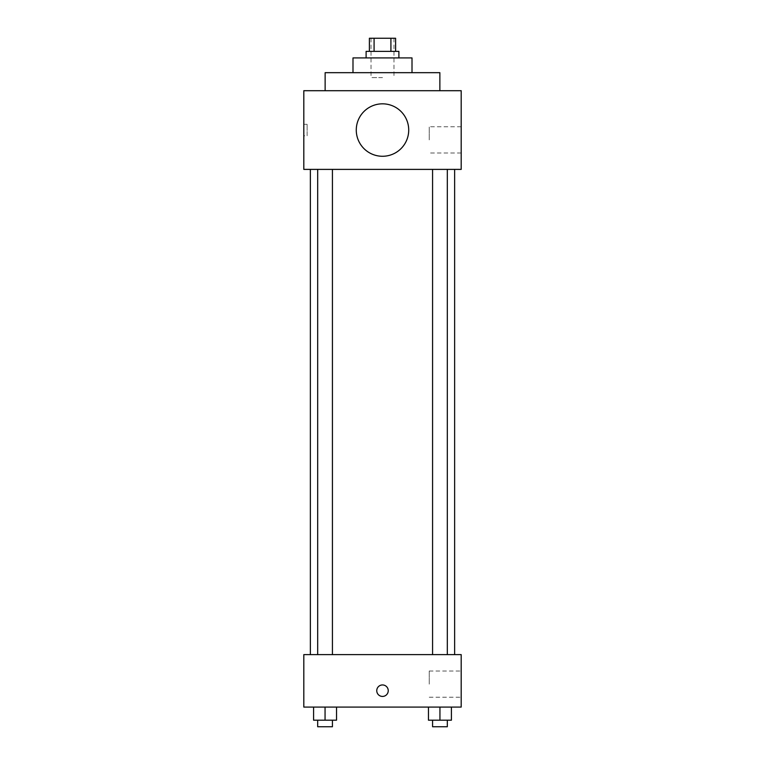<?xml version="1.0" encoding="UTF-8"?>
<svg xmlns="http://www.w3.org/2000/svg" width="765" height="765" viewBox="0 0 765 765"><rect width="100%" height="100%" fill="white"/><g stroke="black" fill="none" stroke-linecap="round" stroke-linejoin="round"><path stroke-width="0.57" stroke-dasharray="3.83 2.87" d="M382.5 77.59L371.025 77.59L382.5 77.59M382.5 38.25L371.025 38.25L382.5 38.25M390.915 51.36L390.915 38.25L395.61 38.25L395.61 51.36L374.085 51.36L395.61 51.36M390.915 38.25L369.39 38.25L369.39 51.36L374.085 51.36L369.39 51.36M398.89 51.36L366.11 51.36M366.11 57.92L398.89 57.92L366.11 57.92M374.085 51.36L374.085 38.25M412.01 57.92L352.99 57.92M352.99 72.675L412.01 72.675L352.99 72.675M439.865 72.675L325.135 72.675M325.135 90.71L439.865 90.71L325.135 90.71M461.19 90.71L303.81 90.71L303.81 169.39L461.19 169.39L461.19 90.71M303.81 135.787L303.81 124.312L303.81 135.787L307.119 135.787L307.119 124.312L307.119 135.787M432.569 169.39L447.315 169.39L432.569 169.39L447.315 169.39L432.569 169.39L432.569 654.62L447.315 654.62L432.569 654.62M317.685 169.39L332.431 169.39L317.685 169.39L332.431 169.39L317.685 169.39L317.685 654.62L332.431 654.62L317.685 654.62M310.37 169.39L454.63 169.39L310.37 169.39M356.27 130.05A26.23 26.23 0 0 1 395.61 107.339A26.23 26.23 0 0 1 395.61 152.761A26.23 26.23 0 0 1 356.27 130.05M461.19 139.89L461.19 126.77L461.19 139.89M408.73 130.05A26.23 26.23 0 0 0 369.39 107.339A26.23 26.23 0 0 0 369.39 152.761A26.23 26.23 0 0 0 408.73 130.05A26.23 26.23 0 0 1 369.39 152.761A26.23 26.23 0 0 1 369.39 107.339A26.23 26.23 0 0 1 408.73 130.05M429.242 139.89L429.242 126.77L429.242 139.89M310.37 654.62L454.63 654.62L310.37 654.62M461.19 654.62L303.81 654.62L303.81 707.08L461.19 707.08L461.19 654.62M303.81 690.69L303.81 696.427L303.82 690.69M451.417 720.19L439.942 720.19L451.417 720.19L451.417 707.08L428.467 707.08L451.417 707.08L428.467 707.08L451.417 707.08L428.467 707.08L451.417 707.08L428.467 707.08L451.417 707.08L451.417 720.19L428.467 720.19L428.467 707.08L428.467 720.19L447.315 720.19L439.942 720.19L439.942 707.08L439.942 720.19L428.467 720.19L428.467 707.08M336.533 720.19L325.058 720.19L336.533 720.19L336.533 707.08L313.583 707.08L336.533 707.08L313.583 707.08L336.533 707.08L313.583 707.08L336.533 707.08L313.583 707.08L336.533 707.08L336.533 720.19L313.583 720.19L313.583 707.08L313.583 720.19L332.431 720.19L325.058 720.19L325.058 707.08L325.058 720.19L313.583 720.19L313.583 707.08M461.19 684.13L461.19 671.01L461.19 684.13M382.5 684.952A5.738 5.738 0 0 0 377.528 693.559A5.738 5.738 0 0 0 387.473 693.559A5.738 5.738 0 0 0 382.5 684.952A5.738 5.738 0 0 0 377.528 693.559A5.738 5.738 0 0 0 387.473 693.559A5.738 5.738 0 0 0 382.5 684.952M382.5 696.427A5.738 5.738 0 0 1 377.528 687.821A5.738 5.738 0 0 1 387.473 687.821A5.738 5.738 0 0 1 382.5 696.427M429.242 684.13L429.242 671.01L429.242 684.13M432.569 720.19L432.569 726.75L447.315 726.75L432.569 726.75L447.315 726.75L447.315 720.19L432.569 720.19L447.315 720.19M439.942 720.19L439.942 707.08M317.685 720.19L317.685 726.75L332.431 726.75L317.685 726.75L332.431 726.75L332.431 720.19L317.685 720.19L332.431 720.19M325.058 720.19L325.058 707.08M371.025 38.25L371.025 77.59M393.975 38.25L393.975 77.59M461.19 126.77L429.242 126.77M461.19 153L429.242 153M303.81 124.312L307.119 124.312M332.431 654.62L332.431 169.39M447.315 654.62L447.315 169.39M429.242 697.24L461.19 697.24M429.242 671.01L461.19 671.01"/><path stroke-width="1.15" d="M374.085 51.36L374.085 38.25L369.39 38.25L369.39 51.36M374.085 38.25L395.61 38.25L395.61 51.36M390.915 51.36L390.915 38.25M366.11 57.92L366.11 51.36L398.89 51.36L398.89 57.92M352.99 72.675L352.99 57.92L412.01 57.92L412.01 72.675M325.135 90.71L325.135 72.675L439.865 72.675L439.865 90.71M303.81 90.71L461.19 90.71L461.19 169.39L303.81 169.39L303.81 90.71M356.27 130.05A26.23 26.23 0 0 0 395.61 152.761A26.23 26.23 0 0 0 395.61 107.339A26.23 26.23 0 0 0 356.27 130.05M310.37 654.62L310.37 169.39M432.569 169.39L432.569 654.62M317.685 654.62L317.685 169.39M303.81 654.62L461.19 654.62L461.19 707.08L303.81 707.08L303.81 654.62M382.5 696.427A5.738 5.738 0 0 1 377.528 687.821A5.738 5.738 0 0 1 387.473 687.821A5.738 5.738 0 0 1 382.5 696.427M428.467 707.08L428.467 720.19L451.417 720.19L451.417 707.08L451.417 720.19M439.942 720.19L439.942 707.08M447.315 720.19L447.315 726.75L432.569 726.75L432.569 720.19M313.583 707.08L313.583 720.19L336.533 720.19L336.533 707.08L336.533 720.19M325.058 720.19L325.058 707.08M332.431 720.19L332.431 726.75L317.685 726.75L317.685 720.19M454.63 654.62L454.63 169.39M447.315 169.39L447.315 654.62M332.431 654.62L332.431 169.39"/></g></svg>
